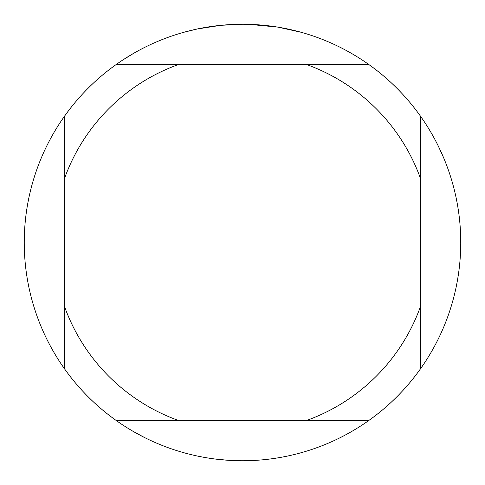 <?xml version="1.0" encoding="UTF-8"?>
<svg xmlns="http://www.w3.org/2000/svg" width="485" height="485" viewBox="0 0 485 485"><rect width="100%" height="100%" fill="white"/><g stroke="black" fill="none" stroke-linecap="round" stroke-linejoin="round"><path stroke-width="0.73" d="M246.435 24.286L249.144 24.353M266.683 25.596L267.514 25.687M368.454 64.262L116.545 64.262A218.25 218.25 0 0 1 420.737 368.454A218.25 218.25 0 0 1 64.262 368.454A218.25 218.25 0 0 1 64.262 116.545L64.262 368.454M278.323 27.209L300.852 32.198M277.396 27.057L249.332 24.359M220.348 25.378L197.316 28.979L184.148 32.198M228.102 24.723L231.218 24.541M213.145 26.232L216.753 25.778M242.5 24.25L221.269 25.287M116.545 420.737L179.183 420.737A189.15 189.15 0 0 1 64.262 305.817M179.183 420.737L368.454 420.737M420.737 368.454L420.737 305.817A189.15 189.15 0 0 1 305.817 420.737M420.737 305.817L420.737 116.545M305.817 64.262A189.15 189.15 0 0 1 420.737 179.183M64.262 179.183A189.15 189.15 0 0 1 179.183 64.262M68.731 110.447L64.262 116.545A218.25 218.25 0 0 1 116.545 64.262M438.501 146.5L443.745 158.037M457.688 278.942L458.604 273.049M29.791 193.642L31.179 187.95M122.838 59.976L133.648 53.332M166.464 37.921L160.911 40.073M306.544 451.141L300.918 452.784M227.641 460.241L215.025 459.016M144.263 437.391L133.102 431.353M460.398 230.132L460.75 242.815"/></g></svg>
